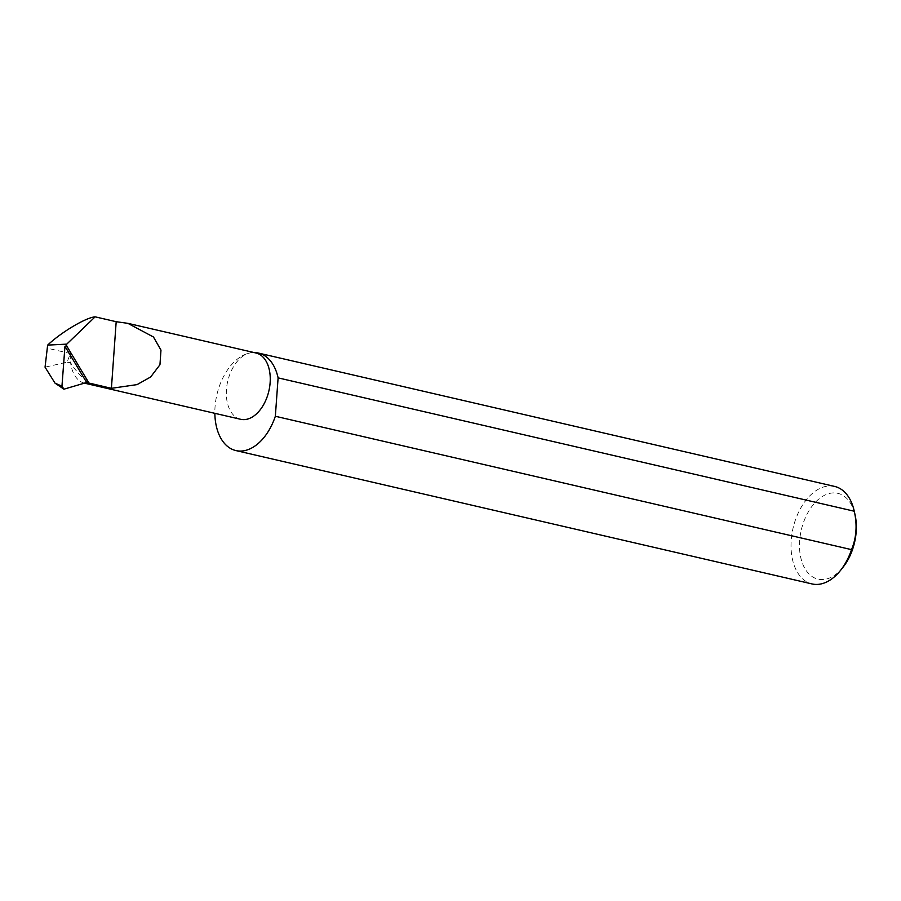 <?xml version="1.0" encoding="UTF-8"?>
<svg xmlns="http://www.w3.org/2000/svg" width="901" height="901" viewBox="0 0 901 901"><rect width="100%" height="100%" fill="white"/><g stroke="black" fill="none" stroke-linecap="round" stroke-linejoin="round"><path stroke-width="0.68" stroke-dasharray="4.5 3.38" d="M254.116 352.561A50.039 31.085 -77 0 0 250.681 352.832A34.024 21.14 103 0 1 255.963 352.989M842.987 567.292A44.036 27.357 103 0 1 824.832 579.343A44.036 27.357 103 0 1 799.649 540.791A44.036 27.357 103 0 1 831.015 493.14A44.036 27.357 103 0 1 855.094 514.967M834.619 486.427A50.039 31.085 -77 0 0 826.848 486.202A50.039 31.085 -77 0 0 791.889 534.248A50.039 31.085 -77 0 0 812.049 583.938M240.623 419.292A34.024 21.14 103 0 1 226.906 385.515A34.024 21.14 103 0 1 250.681 352.832A50.039 31.085 -77 0 0 214.855 413.334M63.937 389.176L62.529 388.736M67.034 362.168L70.616 362.81A34.024 21.14 103 0 1 70.402 353.541L67.034 362.168L45.05 367.169M84.457 383.15A34.024 21.14 103 0 1 70.616 362.81C76.134 371.572 82.543 378.409 89.863 383.33A34.024 21.14 103 0 1 89.109 383.432M70.402 353.541L47.212 348.169"/><path stroke-width="1.35" d="M89.222 383.477L66.595 345.759L66.775 344.126L95.146 316.837L116.184 321.702L127.852 323.335L153.474 337.008L160.975 350.117L159.95 364.747L150.647 376.99L137.053 384.614L111.409 388.32L86.676 382.497L64.962 346.311L61.955 386.191L63.937 389.176L55.006 383.139L61.955 386.191M127.852 323.335L255.963 352.989A34.024 21.14 103 0 1 269.669 386.777A34.024 21.14 103 0 1 245.905 419.449A34.024 21.14 103 0 1 240.623 419.292L84.57 383.173A34.024 21.14 103 0 1 84.457 383.15M854.216 511.013L855.094 514.967A44.036 27.357 103 0 1 842.987 567.292L840.464 570.468A50.039 31.085 -77 0 0 851.513 549.633C856.457 537.773 857.369 524.979 854.272 511.227A50.039 31.085 -77 0 0 854.216 511.013A50.039 31.085 -77 0 0 834.619 486.427L258.452 353.068A50.039 31.085 -77 0 0 254.116 352.561M214.855 413.334A50.039 31.085 -77 0 0 235.882 450.568L812.049 583.938A50.039 31.085 -77 0 0 819.831 584.163A50.039 31.085 -77 0 0 840.464 570.468M854.272 511.227L278.105 377.868A50.039 31.085 -77 0 0 258.452 353.068M235.882 450.568A50.039 31.085 -77 0 0 243.653 450.804A50.039 31.085 -77 0 0 275.346 416.262L851.513 549.633M66.775 344.126L47.64 345.117L45.05 367.169L55.006 383.139M66.595 345.759L64.962 346.311M86.676 382.497L63.937 389.176M116.184 321.702L111.409 388.32M278.105 377.868L275.346 416.262M89.109 383.432A34.024 21.14 103 0 1 84.57 383.173M95.146 316.837C85.967 317.49 61.077 332.311 47.64 345.117"/></g></svg>
